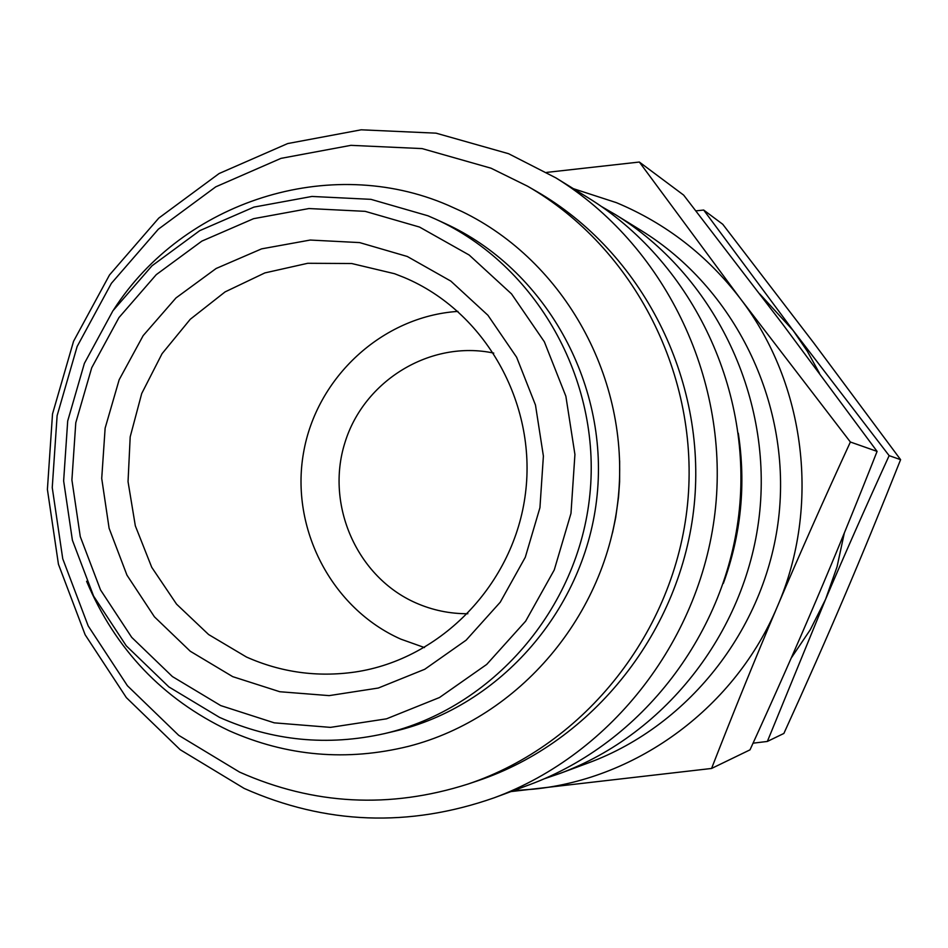 <?xml version="1.0" encoding="UTF-8"?>
<svg xmlns="http://www.w3.org/2000/svg" width="948" height="948" viewBox="0 0 948 948"><rect width="100%" height="100%" fill="white"/><g stroke="black" fill="none" stroke-linecap="round" stroke-linejoin="round"><path stroke-width="1.42" d="M384.509 733.61L394.25 731.323C500.71 706.556 586.042 608.201 597.145 494.986C608.557 381.819 544.259 268.58 444.754 223.337L435.665 219.166C536.367 264.954 601.459 379.638 589.905 494.275C578.659 608.936 492.261 708.547 384.509 733.61C327.427 746.36 272.432 740.945 219.498 717.363L168.898 686.933L126.262 645.813L93.591 596.091L72.392 540.218L63.635 480.909L67.699 421.007L84.384 363.38L112.919 310.79L151.988 265.807L199.744 230.648L253.934 207.102L311.951 196.449L370.929 199.341L427.915 215.777L435.665 219.166M601.482 206.51L615.264 214.509C712.825 274.647 771.435 393.574 759.786 511.162C748.055 628.749 667.167 733.799 559.676 773.544L544.59 778.675M615.264 214.509L641.393 230.637C734.427 287.991 790.265 401.194 779.173 513.093C768.01 624.981 690.974 724.983 588.471 762.879L559.676 773.544M738.291 433.189C746.1 484.523 741.123 534.589 723.36 583.375M508.59 153.706L555.848 177.857C663.647 244.276 728.562 376.202 715.621 506.777C702.598 637.329 612.977 753.897 494.204 797.789C408.884 827.651 325.543 824.523 244.181 788.428L180.191 749.714L126.345 697.61L85.13 634.745L58.432 564.226L47.4 489.441L52.519 413.932L73.553 341.292L109.518 274.944L158.79 218.087L219.118 173.531L287.682 143.563L361.2 129.805L436.08 133.17L508.59 153.706M555.848 177.857L587.819 197.575C690.12 260.617 751.645 385.552 739.393 509.135C727.057 632.719 642.14 743.078 529.422 784.743L494.204 797.789M491.017 168.199L527.503 186.175C634.639 247.76 700.264 376.403 687.561 503.981C674.881 631.569 585.212 744.773 468.039 784.043C389.77 808.988 313.622 805.006 239.583 772.11L178.686 735.316L127.423 685.748L88.188 625.929L62.746 558.787L52.247 487.58L57.117 415.674L77.144 346.494L111.402 283.322L158.328 229.215L215.753 186.839L280.987 158.363L350.914 145.34L422.121 148.599L491.017 168.199M527.503 186.175L536.319 191.259C642.021 252.014 706.746 378.856 694.232 504.644C681.731 630.432 593.294 742.047 477.697 780.797L468.039 784.043M619.66 460.799L619.625 481.572L618.534 497.119L615.679 517.703L612.479 532.954M419.526 227.058L469.165 255.024L511.529 293.904L544.353 341.79L565.873 396.252L574.926 454.459L570.98 513.378L554.26 569.938L525.654 621.165L486.703 664.43L439.481 697.527L386.488 718.833L330.461 727.377L274.268 722.838L220.718 705.585L172.418 676.576L131.713 637.364L100.524 589.917L80.272 536.58L71.906 479.961L75.781 422.772L91.719 367.753L118.974 317.568L156.266 274.647L201.865 241.112L253.578 218.68L308.93 208.548L365.181 211.345L419.526 227.058M573.386 188.676L616.496 202.694C666.041 223.444 707.398 255.522 740.566 298.916L639.343 162.037L683.662 195.11L782.692 324.204L877.09 451.402C855.819 505.367 835.472 555.125 816.05 600.665C796.675 646.216 774.658 695.951 750.01 749.844L711.569 768.461C733.776 711.427 755.757 657.343 777.502 606.21C735.577 706.604 638.371 778.628 533.677 789.151L513.532 790.632M510.96 791.58L711.569 768.461M467.838 613.735C449.767 613.806 432.466 610.216 415.947 602.952C357.005 577.154 325.247 505.059 344.871 442.834C363.854 380.409 430.736 339.68 493.766 353.106M404.18 277.491C484.926 311.335 536.959 402.971 525.476 493.244C514.385 583.577 441.472 659.334 354.967 672.037C317.272 677.405 281.094 672.405 246.456 657.023L208.619 634.544L176.553 604.149L151.739 567.319L135.327 525.832L128.039 481.643L130.196 436.838L141.714 393.515L162.049 353.699L190.264 319.275L225.079 291.901L264.859 272.917L307.756 263.283L351.696 263.52L394.581 273.723L404.18 277.491M424.503 647.567L400.803 639.13C331.575 608.426 290.171 528.534 303.49 452.966C316.431 377.34 382.364 316.371 457.931 311.394M407.296 256.481L450.821 281.094L487.924 315.257L516.648 357.278L535.478 405.033L543.394 456.059L539.933 507.701L525.287 557.282L500.248 602.205L466.132 640.173L424.763 669.264L378.299 688.035L329.146 695.619L279.802 691.732L232.734 676.659L190.264 651.24L154.429 616.828L126.949 575.14L109.103 528.249L101.72 478.444L105.133 428.141L119.164 379.757L143.16 335.628L175.996 297.921L216.12 268.497L261.601 248.862L310.233 240.045L359.624 242.593L407.296 256.481M777.502 606.21C799.211 555.113 823.504 500.378 850.38 442.017L740.566 298.916C805.836 384.201 820.755 506.457 777.502 606.21M639.343 162.037L546.676 172.394M850.38 442.017L877.09 451.402M759.751 293.927L793.12 330.461L703.677 210.041L722.755 224.273L813.621 342.761L900.6 459.661C880.941 509.123 862.194 554.758 844.348 596.588C826.526 638.419 806.369 684.041 783.878 733.444L767.359 741.443L825.59 599.29L810.244 629.804L791.201 658.078M753.056 743.185L767.359 741.443M844.324 532.977L837.072 566.75L825.59 599.29C844.609 554.616 865.797 506.742 889.141 455.644L793.12 330.461L807.329 351.258L819.546 373.37M703.677 210.041L695.903 210.859M889.141 455.644L900.6 459.661M228.575 730.47C162.653 699.02 115.324 649.297 86.6 581.29M113.594 309.83C183.225 201.355 329.454 153.92 447.977 205.218L462.031 211.57C564.759 261.233 630.136 379.366 618.309 497.096C606.708 614.849 519.362 717.802 408.861 746.254C346.79 761.576 286.829 756.374 228.966 730.659"/></g></svg>
